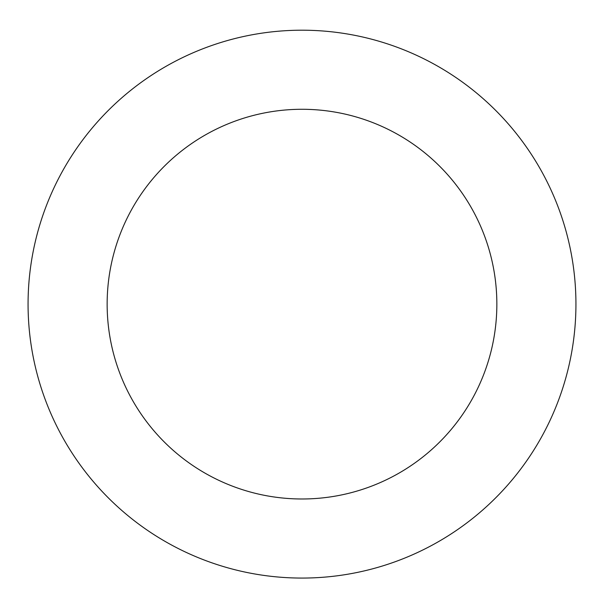 <?xml version="1.0" encoding="UTF-8"?>
<svg xmlns="http://www.w3.org/2000/svg" width="604" height="604" viewBox="0 0 604 604"><rect width="100%" height="100%" fill="white"/><g stroke="black" fill="none" stroke-linecap="round" stroke-linejoin="round"><path stroke-width="0.91" d="M92.555 127.58A273.937 273.937 0 0 0 253.816 573.8A273.937 273.937 0 0 0 559.629 211.03A273.937 273.937 0 0 0 92.555 127.58M153.016 178.542A194.858 194.858 0 0 0 267.731 495.952A194.858 194.858 0 0 0 485.254 237.908A194.858 194.858 0 0 0 153.016 178.542"/></g></svg>
